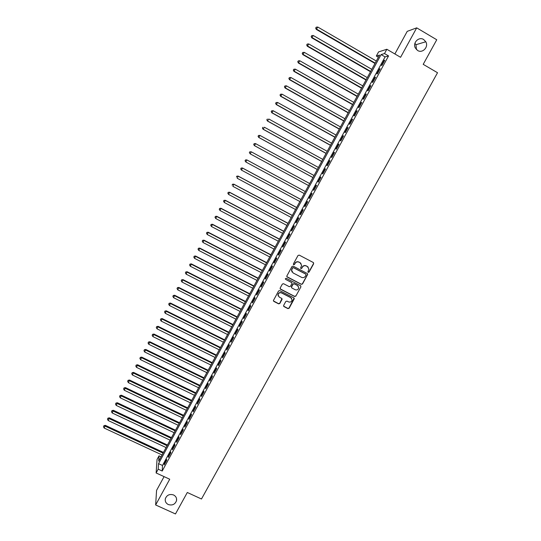 <?xml version="1.0" encoding="UTF-8"?>
<svg xmlns="http://www.w3.org/2000/svg" width="541" height="541" viewBox="0 0 541 541"><rect width="100%" height="100%" fill="white"/><g stroke="black" fill="none" stroke-linecap="round" stroke-linejoin="round"><path stroke-width="0.81" d="M308.214 272.353L309.067 272.089L313.672 263.724L313.327 262.527L299.227 255.115L298.01 255.494L293.405 263.9L293.648 264.738L294.5 264.475L295.095 263.386C296.089 261.932 297.388 261.533 298.997 262.175L300.174 262.791L301.648 265.394L300.62 267.984L300.945 268.552L301.797 268.289L302.392 267.207C303.386 265.753 304.678 265.347 306.28 265.989L307.457 266.605L308.925 269.154L307.89 271.798L308.214 272.353M307.964 272.109L308.925 271.92L313.53 263.562L313.489 262.635M293.391 264.481L294.378 264.312L295.095 263.386M300.695 268.302L301.662 268.12L302.392 267.207M173.553 494.954C169.59 493.777 166.858 495.022 165.343 498.694C164.883 501.297 165.871 503.245 168.292 504.537C172.295 505.713 175.034 504.435 176.508 500.709C176.921 498.146 175.933 496.225 173.553 494.954M423.63 39.493C418.883 36.342 412.519 42.732 415.265 47.885L417.598 50.475C422.494 53.708 428.912 46.898 425.801 41.765L423.63 39.493M283.64 305.422L283.991 306.598L287.934 308.62L289.144 308.242L294.318 298.679L293.858 297.868L279.771 290.612L278.554 290.99L273.394 300.553L273.854 301.405L278.635 303.859L279.846 303.474L282.118 299.193L281.658 298.355L279.284 297.137L278.054 294.859C278.581 293.019 279.758 292.377 281.584 292.952L290.855 297.726L292.086 299.91C291.599 301.797 290.422 302.46 288.556 301.898L287.014 301.107L285.804 301.486L283.64 305.422M158.195 469.175L156.133 472.969L157.046 459.485L159.034 455.833L158.702 461.121L379.559 55.06L376.326 56.041L378.565 51.916L386.842 49.265L384.502 53.559L381.107 54.587L158.54 463.644L158.195 469.175L162.205 471.028L388.553 55.926L384.502 53.559M386.842 49.265L400.583 57.299L416.698 27.848L436.749 39.764L423.211 64.338L437.527 72.731L201.482 498.998L187.301 492.486L175.473 513.95L155.646 504.963L169.725 479.225L156.133 472.969M301.31 284.336L302.52 283.964L307.734 274.301L307.274 273.509L293.181 266.145L291.964 266.524L286.757 276.18L287.217 277.026L301.31 284.336L302.392 283.782L307.484 274.53L307.471 273.651M300.904 286.899L295.819 296.123L294.608 296.502L280.522 289.239L280.17 288.049L282.341 284.086L283.558 283.707L289.279 286.669L290.497 286.29L292.045 283.295L291.585 282.47L285.628 279.379L285.303 278.784L286.23 278.277L300.553 285.709L300.904 286.899L295.819 296.123M164.079 476.628L156.572 490.376L155.646 504.963M416.698 27.848L407.217 31.364L394.876 53.958M382 65.326L384.779 60.234L384.211 60.389L381.439 65.468L382 65.326M377.381 73.806L380.154 68.721L379.599 68.849L376.834 73.921L377.381 73.806M372.776 82.259L375.535 77.187L374.994 77.295L372.242 82.347L372.776 82.259M368.178 90.692L370.93 85.634L370.402 85.715L367.657 90.76L368.178 90.692M363.593 99.104L366.338 94.06L365.824 94.12L363.085 99.152L363.593 99.104M359.014 107.497L361.76 102.465L361.26 102.499L358.521 107.517L359.014 107.497M354.456 115.869L357.188 110.844L356.702 110.858L353.97 115.869L354.456 115.869M349.899 124.22L352.631 119.209L352.157 119.203L349.432 124.193L349.899 124.22M345.361 132.552L348.086 127.554L347.62 127.52L344.908 132.504L345.361 132.552M340.83 140.863L343.549 135.879L343.095 135.818L340.39 140.788L340.83 140.863M336.313 149.147L339.024 144.177L338.585 144.102L335.88 149.059L336.313 149.147M331.802 157.417L334.507 152.461L334.081 152.359L331.39 157.303L331.802 157.417M327.305 165.668L330.003 160.724L329.591 160.596L326.906 165.532L327.305 165.668M322.821 173.898L325.513 168.961L325.114 168.819L322.429 173.742L322.821 173.898M318.345 182.107L321.029 177.184L320.644 177.015L317.966 181.925L318.345 182.107M313.881 190.297L316.559 185.387L316.187 185.198L313.516 190.094L313.881 190.297L313.516 190.094M309.432 198.466L312.103 193.57L311.738 193.353L309.08 198.243L309.432 198.466M304.989 206.621L307.653 201.732L307.302 201.495L304.651 206.371L304.989 206.621M300.553 214.75L303.21 209.874L302.879 209.617L300.228 214.479L300.553 214.75M296.137 222.858L298.788 217.996L298.463 217.719L295.819 222.567L296.137 222.858M291.721 230.953L294.372 226.097L294.061 225.8L291.423 230.635L291.721 230.953M287.325 239.021L289.962 234.185L289.665 233.861L287.034 238.689L287.325 239.021M282.936 247.075L285.567 242.246L285.283 241.901L282.659 246.716L282.936 247.075M278.554 255.109L281.185 250.294L280.907 249.928L278.29 254.73L278.554 255.109M274.186 263.122L276.809 258.314L276.546 257.929L273.935 262.723L274.186 263.122M269.831 271.115L272.441 266.321L272.197 265.915L269.587 270.696L269.831 271.115M265.482 279.095L268.093 274.307L267.856 273.881L265.252 278.649L265.482 279.095M261.147 287.048L263.751 282.28L263.521 281.827L260.931 286.588L261.147 287.048M256.819 294.987L259.416 290.226L259.2 289.753L256.617 294.5L256.819 294.987M252.505 302.906L255.095 298.159L254.892 297.665L252.309 302.399L252.505 302.906M248.197 310.805L250.781 306.064L250.591 305.557L248.015 310.277L248.197 310.805M243.903 318.683L246.48 313.956L246.304 313.428L243.734 318.142L243.903 318.683M239.616 326.548L242.185 321.834L242.023 321.28L239.46 325.98L239.616 326.548M235.342 334.392L237.905 329.685L237.749 329.111L235.193 333.804L235.342 334.392M231.075 342.216L233.638 337.523L233.496 336.928L230.939 341.608L231.075 342.216M226.821 350.02L229.377 345.341L229.242 344.725L226.699 349.398L226.821 350.02M222.574 357.811L225.124 353.138L225.002 352.502L222.466 357.161L222.574 357.811M218.341 365.581L220.884 360.921L220.775 360.265L218.239 364.911L218.341 365.581M214.121 373.331L216.65 368.678L216.556 368.008L214.026 372.641L214.121 373.331M209.901 381.06L212.43 376.421L212.343 375.731L209.827 380.357L209.901 381.06M205.695 388.776L208.217 384.151L208.143 383.434L205.627 388.053L205.695 388.776M201.502 396.472L204.018 391.86L203.957 391.123L201.448 395.728L201.502 396.472M197.316 404.147L199.825 399.549L199.778 398.791L197.276 403.39L197.316 404.147M193.144 411.809L195.646 407.217L195.605 406.447L193.11 411.025L193.144 411.809M188.978 419.451L191.473 414.873L191.446 414.081L188.951 418.653L188.978 419.451M184.819 427.079L187.314 422.507L187.294 421.696L184.806 426.254L184.819 427.079M180.674 434.687L183.162 430.122L183.156 429.29L180.674 433.841L180.674 434.687M176.535 442.274L179.017 437.723L179.024 436.871L176.549 441.415L176.535 442.274M172.41 449.842L174.885 445.304L174.899 444.438L172.43 448.962L172.41 449.842M168.292 457.395L170.76 452.864L170.787 451.978L168.325 456.503L168.292 457.395M388.553 55.926L385.091 56.913L162.489 465.47L162.205 471.028M166.689 459.512L164.227 464.016L164.187 464.935L166.648 460.411L166.689 459.512M416.435 49.569L415.988 44.707L414.92 43.307M161.062 456.78L159.034 455.833M378.375 57.231L376.326 56.041M385.091 56.913L381.107 54.587M162.489 465.47L158.54 463.644M384.211 60.389L384.577 60.599M379.599 68.849L379.965 69.065M374.994 77.295L375.366 77.505M370.402 85.715L370.774 85.924M365.824 94.12L366.196 94.33M361.26 102.499L361.625 102.709M356.702 110.858L357.067 111.067M352.157 119.203L352.522 119.405M347.62 127.52L347.991 127.73M343.095 135.818L343.467 136.028M338.585 144.102L338.95 144.305M334.081 152.359L334.453 152.562M329.591 160.596L329.963 160.799M325.114 168.819L325.479 169.022M320.644 177.015L321.016 177.218M316.187 185.198L316.553 185.394M309.08 198.243L309.445 198.439M304.651 206.371L305.016 206.567M300.228 214.479L300.593 214.676M295.819 222.567L296.184 222.764M291.423 230.635L291.788 230.831M287.034 238.689L287.399 238.885M282.659 246.716L283.024 246.912M278.29 254.73L278.656 254.926M273.935 262.723L274.301 262.912M269.587 270.696L269.959 270.885M265.252 278.649L265.624 278.838M260.931 286.588L261.296 286.777M256.617 294.5L256.982 294.689M252.309 302.399L252.674 302.588M248.015 310.277L248.38 310.466M243.734 318.142L244.099 318.324M239.46 325.98L239.825 326.169M235.193 333.804L235.565 333.986M230.939 341.608L231.311 341.79M226.699 349.398L227.064 349.574M222.466 357.161L222.831 357.344M218.239 364.911L218.605 365.094M214.026 372.641L214.392 372.823M209.827 380.357L210.192 380.533M205.627 388.053L205.999 388.228M201.448 395.728L201.813 395.904M197.276 403.39L197.641 403.566M193.11 411.025L193.475 411.201M188.951 418.653L189.316 418.822M184.806 426.254L185.171 426.43M180.674 433.841L181.039 434.017M176.549 441.415L176.914 441.584M172.43 448.962L172.795 449.138M168.325 456.503L168.691 456.672M164.227 464.016L164.592 464.185M308.208 267.186L307.457 266.605M302.257 267.038C303.251 265.59 304.542 265.185 306.145 265.827L307.315 266.442M300.965 263.413L300.174 262.791M294.973 263.224C295.968 261.776 297.259 261.371 298.869 262.013L300.045 262.628M286.845 276.64L301.181 284.153M306.057 274.997L305.814 274.159L293.438 267.7L292.586 267.964L291.613 270.27L293.087 272.941L301.547 277.344C303.143 277.986 304.434 277.58 305.428 276.133L306.057 274.997M292.059 272.015L291.491 270.101L292.465 267.802L293.317 267.538L305.672 273.989M280.123 288.806L294.487 296.306L295.697 295.927M291.836 282.666L285.628 279.379M295.203 289.733C297.09 290.301 298.267 289.624 298.74 287.704L297.509 285.54L294.25 283.849L293.033 284.228L291.484 287.217L291.944 288.042L295.203 289.733M298.274 286.182L297.509 285.54M291.558 287.65L291.471 286.669L292.911 284.045L294.121 283.667L297.381 285.357M300.776 286.71L300.789 285.885M291.694 298.463L290.855 297.726M278.263 296.089L277.946 294.662C278.473 292.823 279.65 292.187 281.476 292.755L290.733 297.53M273.435 300.924L278.527 303.65L279.738 303.271L281.949 298.605M283.585 306.138L287.819 308.411L289.022 308.032L294.121 298.077M376.313 61.032L317.783 27.05L316.275 29.403L374.994 63.453M315.829 27.997L316.282 27.151L315.68 28.091L316.654 29.167L375.183 63.108M316.282 27.151L317.783 27.05M316.275 29.403L315.68 28.091M371.795 69.336L313.273 35.51L311.785 37.836L370.49 71.73M311.325 36.45L311.778 35.605L311.183 36.538L312.15 37.627L370.666 71.412M311.778 35.605L313.273 35.51M311.785 37.836L311.183 36.538M367.285 77.62L308.776 43.949L307.308 46.249L366 79.987M306.835 44.883L307.281 44.037L306.7 44.957L307.653 46.059L366.162 79.689M307.281 44.037L308.776 43.949M307.308 46.249L306.7 44.957M362.788 85.891L304.292 52.369L302.832 54.641L361.523 88.224M302.358 53.295L302.804 52.45L302.223 53.363L303.17 54.472L361.665 87.953M302.804 52.45L304.292 52.369M302.832 54.641L302.223 53.363M358.304 94.134L299.815 60.775L298.375 63.013L357.053 96.44M297.888 61.688L298.334 60.849L297.76 61.742L298.7 62.871L357.188 96.19M298.334 60.849L299.815 60.775M298.375 63.013L297.76 61.742M353.828 102.364L295.352 69.153L293.925 71.365L352.59 104.643M293.432 70.053L293.871 69.221L293.303 70.107L294.236 71.243L352.712 104.413M293.871 69.221L295.352 69.153M293.925 71.365L293.303 70.107M349.364 110.567L290.902 77.512L289.489 79.696L348.14 112.819M288.982 78.404L289.428 77.573L288.86 78.445L289.787 79.595L348.255 112.616M289.428 77.573L290.902 77.512M289.489 79.696L288.86 78.445M344.915 118.756L286.46 85.85L285.06 88.007L343.704 120.974M284.546 86.736L284.985 85.904L284.431 86.77L285.35 87.926L343.805 120.799M284.985 85.904L286.46 85.85M285.06 88.007L284.431 86.77M340.472 126.925L282.03 94.168L280.644 96.291L339.281 129.116M280.123 95.047L280.563 94.215L280.008 95.067L280.921 96.244L339.363 128.961M280.563 94.215L282.03 94.168M280.644 96.291L280.008 95.067M336.042 135.067L277.607 102.465L276.241 104.562L334.859 137.238M275.707 103.338L276.147 102.513L275.599 103.351L276.505 104.535L334.933 137.103M276.147 102.513L277.607 102.465M276.241 104.562L275.599 103.351M331.619 143.196L273.198 110.743L271.846 112.812L330.456 145.34M271.298 111.608L271.738 110.783L271.203 111.615L272.096 112.805L330.517 145.225M271.738 110.783L273.198 110.743M271.846 112.812L271.203 111.615M327.21 151.304L268.796 119L267.464 121.042L326.061 153.421M266.909 119.859L267.349 119.034L266.814 119.852L267.7 121.062L326.108 153.333M267.464 121.042L266.814 119.852M322.808 159.399L264.407 127.236L263.088 129.258L321.672 161.482M262.527 128.089L262.96 127.263L262.432 128.075L263.311 129.292L321.712 161.414M263.088 129.258L262.432 128.075M318.419 167.467L260.032 135.453L258.726 137.448L317.303 169.522M258.152 136.298L258.591 135.48L258.064 136.278L258.936 137.509L317.324 169.482M258.503 135.46L259.815 135.399L258.591 135.48M258.726 137.448L258.064 136.278M314.037 175.521L255.663 143.656L254.371 145.617L312.935 177.549M253.79 144.488L254.223 143.669L253.709 144.461L254.574 145.698L312.948 177.529M254.148 143.642L255.46 143.575L254.223 143.669M254.371 145.617L253.709 144.461M309.668 183.548L251.308 151.832L250.219 153.874L308.58 185.556M249.8 151.805L251.308 151.832L249.8 151.805L249.36 152.623L249.874 151.845M249.442 152.663L250.219 153.874L249.36 152.623M245.533 159.994L245.1 160.812L245.533 159.994L246.96 159.987L305.313 191.561L246.777 159.872L245.871 162.03L304.225 193.563M245.1 160.812L245.871 162.03L245.026 160.765M245.458 159.947L246.777 159.872M300.985 199.514L242.456 167.987L241.543 170.158L299.883 201.55M300.965 199.555L242.625 168.129L241.13 168.075L240.765 168.941L241.198 168.129M240.765 168.941L241.374 170.009L240.704 168.887M241.13 168.075L242.456 167.987M296.664 207.474L238.141 176.082L237.215 178.273L295.548 209.523M296.63 207.534L238.297 176.251L236.816 176.177L236.444 177.056L236.877 176.244M236.816 176.177L238.141 176.082M292.343 215.406L233.834 184.163L232.907 186.368L291.22 217.475M292.302 215.487L233.983 184.346L232.508 184.265L232.136 185.15L232.569 184.339M232.508 184.265L233.834 184.163M288.042 223.318L229.546 192.224L228.6 194.449L286.906 225.408M287.981 223.426L229.675 192.427L228.214 192.332L227.835 193.218L228.268 192.413M228.6 194.449L227.835 193.218M228.214 192.332L229.546 192.224M283.748 231.217L225.259 200.258L224.312 202.503L282.598 233.32M283.673 231.345L225.381 200.488L223.933 200.38L223.548 201.272L223.974 200.468M224.312 202.503L223.548 201.272M223.933 200.38L225.259 200.258M279.46 239.095L220.985 208.285L220.025 210.537L278.304 241.218M279.379 239.244L221.1 208.535L219.653 208.407L219.267 209.313L219.7 208.508M220.025 210.537L219.267 209.313M219.653 208.407L220.985 208.285M275.186 246.953L216.725 216.285L215.758 218.557L274.023 249.09M307.748 266.727L307.396 266.537M275.092 247.122L216.826 216.556L215.392 216.414L215 217.326L215.426 216.522M215.758 218.557L215 217.326M215.392 216.414L216.725 216.285M270.919 254.797L212.471 224.265L211.497 226.557L269.749 256.948M270.818 254.987L212.559 224.556L211.132 224.407L210.74 225.32L211.166 224.522M211.497 226.557L210.74 225.32M211.132 224.407L212.471 224.265M266.666 262.622L208.231 232.231L207.244 234.537L265.482 264.792M266.551 262.831L208.305 232.542L206.892 232.38L206.493 233.299L206.919 232.502M207.244 234.537L206.493 233.299M206.892 232.38L208.231 232.231M262.419 270.426L203.998 240.177L203.003 242.496L261.229 272.61M262.29 270.656L204.058 240.508L202.659 240.332L202.253 241.259L202.679 240.461M203.003 242.496L202.253 241.259M202.659 240.332L203.998 240.177M258.185 278.209L199.778 248.103L198.77 250.442L256.989 280.414M258.05 278.466L199.825 248.454L198.432 248.265L198.026 249.198L198.452 248.407M198.77 250.442L198.026 249.198M198.432 248.265L199.778 248.103M253.959 285.979L195.565 256.008L194.55 258.361L252.755 288.197M253.81 286.257L195.605 256.387L194.219 256.177L193.806 257.117L194.233 256.326M194.55 258.361L193.806 257.117M194.219 256.177L195.565 256.008M249.746 293.729L191.358 263.893L190.337 266.267L248.529 295.968M249.584 294.027L191.392 264.292L190.013 264.076L189.6 265.022L190.019 264.231M190.337 266.267L189.6 265.022M190.013 264.076L191.358 263.893M245.54 301.465L187.166 271.765L186.138 274.152L244.316 303.711M245.364 301.777L187.186 272.184L185.813 271.947L185.401 272.907L185.82 272.116M186.138 274.152L185.401 272.907M185.813 271.947L187.166 271.765M241.34 309.175L182.986 279.616L181.945 282.023L240.109 311.447M241.158 309.513L182.993 280.055L181.634 279.805L181.215 280.772L181.634 279.981M181.945 282.023L181.215 280.772M181.634 279.805L182.986 279.616M237.154 316.87L178.814 287.447L177.766 289.868L235.917 319.156M236.965 317.229L178.807 287.907L177.455 287.65L177.035 288.617L177.455 287.832M177.766 289.868L177.035 288.617M177.455 287.65L178.814 287.447M232.982 324.553L174.648 295.264L173.593 297.699L231.731 326.852M232.772 324.931L174.635 295.744L173.289 295.467L172.87 296.441L173.282 295.663M173.593 297.699L172.87 296.441M173.289 295.467L174.648 295.264M228.816 332.215L170.496 303.061L169.434 305.509L227.551 334.527M228.6 332.607L170.469 303.562L169.137 303.271L168.711 304.252L169.123 303.474M169.434 305.509L168.711 304.252M169.137 303.271L170.496 303.061M224.657 339.856L166.351 310.838L165.282 313.307L223.386 342.183M224.427 340.275L166.317 311.359L164.991 311.061L164.559 312.042L164.971 311.264M165.282 313.307L164.559 312.042M164.991 311.061L166.351 310.838M220.512 347.478L162.219 318.595L161.137 321.077L219.233 349.824M220.268 347.917L162.172 319.136L160.853 318.825L160.42 319.819L160.833 319.041M161.137 321.077L160.42 319.819M160.853 318.825L162.219 318.595M216.373 355.085L158.094 326.338L157.005 328.833L215.088 357.452M216.123 355.545L158.04 326.899L156.728 326.575L156.288 327.569L156.701 326.798M157.005 328.833L156.288 327.569M156.728 326.575L158.094 326.338M212.241 362.68L153.982 334.061L152.88 336.576L210.949 365.053M211.984 363.153L153.915 334.642L152.609 334.304L152.17 335.305L152.582 334.534M152.88 336.576L152.17 335.305M152.609 334.304L153.982 334.061M208.123 370.254L149.877 341.77L148.768 344.292L206.824 372.641M207.852 370.747L149.796 342.365L148.505 342.013L148.058 343.028L148.471 342.257M148.768 344.292L148.058 343.028M148.505 342.013L149.877 341.77M204.018 377.807L145.779 349.452L144.663 351.995L202.706 380.215M203.734 378.321L145.691 350.074L144.406 349.709L143.96 350.724L144.366 349.959M144.663 351.995L143.96 350.724M144.406 349.709L145.779 349.452M199.913 385.341L141.695 357.128L140.572 359.684L198.594 387.769M199.622 385.882L141.593 357.763L140.322 357.385L139.869 358.406L140.275 357.642M140.572 359.684L139.869 358.406M140.322 357.385L141.695 357.128M195.822 392.861L137.617 364.776L136.488 367.346L194.496 395.302M195.524 393.422L137.509 365.432L136.237 365.047L135.784 366.074L136.197 365.31M136.488 367.346L135.784 366.074M136.237 365.047L137.617 364.776M191.744 400.367L133.553 372.411L132.41 374.994L190.412 402.822M191.433 400.942L133.431 373.087L132.173 372.688L131.713 373.716L132.119 372.959M132.41 374.994L131.713 373.716M132.173 372.688L133.553 372.411M187.673 407.853L129.495 380.025L128.345 382.629L186.327 410.321M187.348 408.448L129.36 380.722L128.116 380.309L127.649 381.351L128.055 380.587M128.345 382.629L127.649 381.351M128.116 380.309L129.495 380.025M183.609 415.319L125.451 387.627L124.288 390.244L182.256 417.808M183.277 415.934L125.302 388.337L124.065 387.911L123.598 388.959L124.004 388.201M124.288 390.244L123.598 388.959M124.065 387.911L125.451 387.627M179.558 422.771L121.407 395.207L120.244 397.838L178.199 425.273M179.213 423.407L121.258 395.938L120.021 395.498L119.554 396.553L119.96 395.796M120.244 397.838L119.554 396.553M120.021 395.498L121.407 395.207M175.514 430.21L117.383 402.768L116.207 405.412L174.148 432.719M175.156 430.859L117.214 403.518L115.99 403.072L115.517 404.127L115.923 403.37M116.207 405.412L115.517 404.127M115.99 403.072L117.383 402.768M171.477 437.628L113.36 410.315L112.183 412.972L170.104 440.158M171.112 438.298L113.184 411.086L111.967 410.626L111.493 411.687L111.899 410.93M112.183 412.972L111.493 411.687M111.967 410.626L113.36 410.315M167.453 445.027L109.35 417.841L108.159 420.519L166.067 447.569M167.074 445.716L109.167 418.633L107.957 418.159L107.476 419.228L107.882 418.477M108.159 420.519L107.476 419.228M107.957 418.159L109.35 417.841M163.436 452.411L105.346 425.354L104.149 428.039L162.043 454.967M163.051 453.121L105.157 426.159L103.953 425.672L103.473 426.748L103.872 425.997M104.149 428.039L103.473 426.748M103.953 425.672L105.346 425.354M415.988 44.707L425.801 41.765M176.528 498.586L176.508 500.709"/></g></svg>
